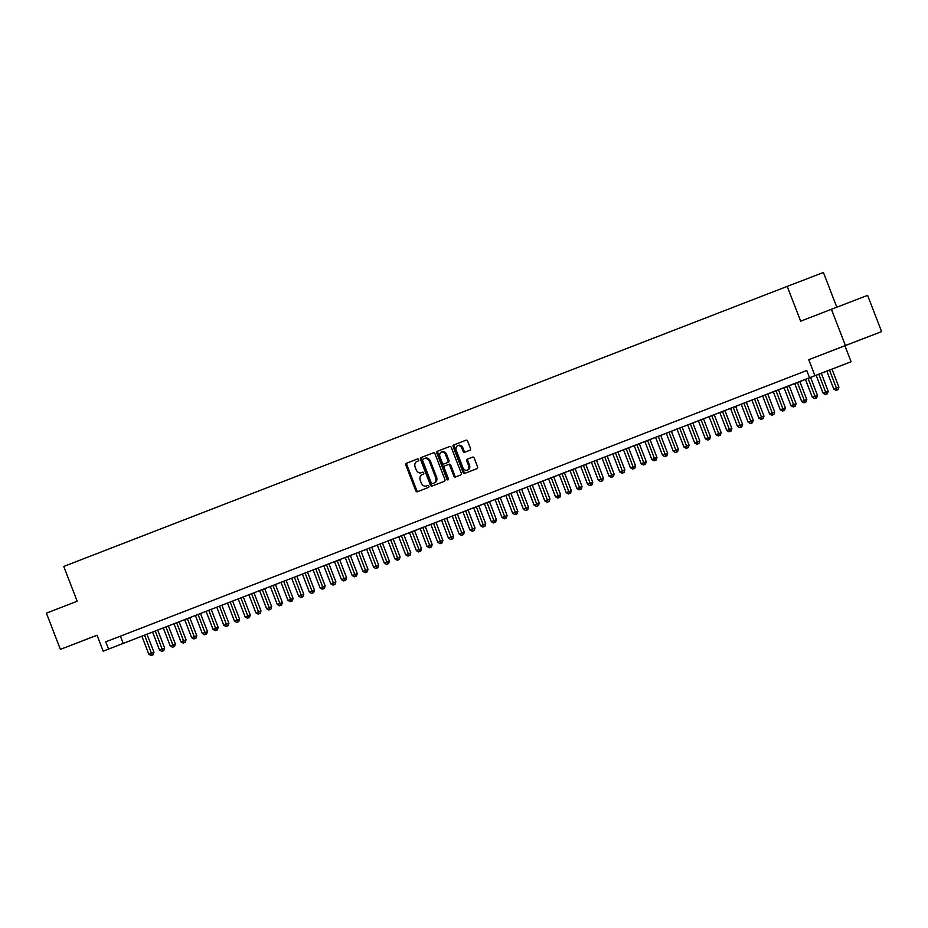 <?xml version="1.0" encoding="UTF-8"?>
<svg xmlns="http://www.w3.org/2000/svg" width="928" height="928" viewBox="0 0 928 928"><rect width="100%" height="100%" fill="white"/><g stroke="black" fill="none" stroke-linecap="round" stroke-linejoin="round"><path stroke-width="1.39" d="M418.644 459.685A1.067 0.789 -111 0 0 417.519 458.966L406.36 463.292A1.531 1.125 -111 0 0 405.861 465.125L415.744 490.738A1.531 1.125 -111 0 0 417.345 491.759L428.504 487.432A1.067 0.789 -111 0 0 427.738 485.437L426.288 486.005A4.884 3.608 -111 0 1 421.173 482.746L420.349 480.611A4.884 3.608 -111 0 1 421.95 474.753L423.4 474.196A1.067 0.789 -111 0 0 422.623 472.201L421.184 472.77A4.884 3.608 -111 0 0 421.184 472.77A4.884 3.608 -111 0 1 416.057 469.51L415.234 467.376A4.884 3.608 -111 0 1 416.846 461.518L418.284 460.961A1.067 0.789 -111 0 0 418.644 459.685M841.963 346.886L860.906 339.59L841.963 346.886M97.057 635.251L60.39 649.403L46.4 613.153L77.175 601.24L63.742 566.451L787.222 286.381L800.655 321.181L831.418 309.268L845.408 345.518L808.752 359.704L814.912 375.654L851.104 361.746L103.194 651.166L814.912 375.654M469.951 450.208A1.531 1.125 -111 0 0 470.45 448.375L467.677 441.183A1.531 1.125 -111 0 0 466.076 440.174L453.688 444.976A1.531 1.125 -111 0 0 453.177 446.797L463.06 472.422A1.531 1.125 -111 0 0 464.661 473.431L477.062 468.64A1.531 1.125 -111 0 0 477.56 466.807L474.208 458.119A1.531 1.125 -111 0 0 472.619 457.11L467.306 459.163A1.531 1.125 -111 0 0 466.807 460.996L468.466 465.299A4.083 3.016 -111 0 1 467.12 470.194A4.083 3.016 -111 0 1 462.852 467.468L456.344 450.602A4.083 3.016 -111 0 1 457.69 445.707A4.083 3.016 -111 0 1 461.958 448.433L463.049 451.24A1.531 1.125 -111 0 0 464.638 452.261L469.951 450.208M103.194 651.166L97.046 635.216L60.39 649.403M105.746 641.84L806.768 370.516L105.746 641.84L108.553 649.09M806.768 370.492L802.616 372.105L806.768 370.504L809.552 377.731M435.012 453.838A1.531 1.125 -111 0 0 433.411 452.818L421.01 457.62A1.531 1.125 -111 0 0 420.512 459.453L430.395 485.066A1.531 1.125 -111 0 0 431.996 486.086L444.396 481.284A1.531 1.125 -111 0 0 444.895 479.451L435.012 453.838M437.343 451.298L449.744 446.496A1.531 1.125 -111 0 1 451.344 447.516L461.228 473.129A1.531 1.125 -111 0 1 460.729 474.962L455.416 477.015A1.531 1.125 -111 0 1 453.827 475.994L449.813 465.612A1.531 1.125 -111 0 0 448.212 464.592L444.698 465.949A1.531 1.125 -111 0 0 444.187 467.782L448.363 478.593A1.067 0.789 -111 0 1 446.89 479.173L436.844 453.119A1.531 1.125 -111 0 1 437.343 451.298L449.802 446.472M831.418 309.268L867.61 295.359L881.6 331.609L845.408 345.518M124.085 634.764L117.659 637.246L124.085 634.764M134.78 630.622L128.366 633.105L134.78 630.622M145.487 626.481L139.061 628.964L145.487 626.481M156.182 622.34L149.768 624.822L156.182 622.34M166.889 618.199L160.463 620.681L166.889 618.199M177.596 614.046L171.17 616.54L177.596 614.046M188.291 609.905L181.876 612.399L188.291 609.905M198.998 605.764L192.572 608.246L198.998 605.764M209.693 601.622L203.278 604.105L209.693 601.622M220.4 597.481L213.985 599.964L220.4 597.481M231.107 593.34L224.68 595.822L231.107 593.34M241.802 589.199L235.387 591.681L241.802 589.199M252.509 585.046L246.082 587.54L252.509 585.046M263.216 580.905L256.789 583.399L263.216 580.905M273.911 576.764L267.496 579.246L273.911 576.764M284.618 572.622L278.191 575.105L284.618 572.622M295.313 568.481L288.898 570.964L295.313 568.481M306.02 564.34L299.605 566.822L306.02 564.34M316.726 560.187L310.3 562.681L316.726 560.187M327.422 556.046L321.007 558.54L327.422 556.046M338.128 551.905L331.702 554.387L338.128 551.905M348.835 547.764L342.409 550.246L348.835 547.764M359.53 543.622L353.116 546.105L359.53 543.622M370.237 539.481L363.811 541.964L370.237 539.481M380.932 535.34L374.518 537.822L380.932 535.34M391.639 531.187L385.213 533.681L391.639 531.187M402.346 527.046L395.92 529.54L402.346 527.046M413.041 522.905L406.626 525.387L413.041 522.905M423.748 518.764L417.322 521.246L423.748 518.764M434.455 514.622L428.028 517.105L434.455 514.622M445.15 510.481L438.735 512.964L445.15 510.481M455.857 506.34L449.43 508.822L455.857 506.34M466.552 502.187L460.137 504.681L466.552 502.187M477.259 498.046L470.832 500.54L477.259 498.046M487.966 493.905L481.539 496.387L487.966 493.905M498.661 489.764L492.246 492.246L498.661 489.764M509.368 485.622L502.941 488.105L509.368 485.622M520.074 481.481L513.648 483.964L520.074 481.481M530.77 477.328L524.355 479.822L530.77 477.328M541.476 473.187L535.05 475.681L541.476 473.187M552.172 469.046L545.757 471.528L552.172 469.046M562.878 464.905L556.452 467.387L562.878 464.905M573.585 460.764L567.159 463.246L573.585 460.764M584.28 456.622L577.866 459.105L584.28 456.622M594.987 452.481L588.561 454.964L594.987 452.481M605.682 448.328L599.268 450.822L605.682 448.328M616.389 444.187L609.974 446.681L616.389 444.187M627.096 440.046L620.67 442.528L627.096 440.046M637.791 435.905L631.376 438.387L637.791 435.905M648.498 431.764L642.072 434.246L648.498 431.764M659.205 427.622L652.778 430.105L659.205 427.622M669.9 423.481L663.485 425.964L669.9 423.481M680.607 419.328L674.18 421.822L680.607 419.328M691.302 415.187L684.887 417.681L691.302 415.187M702.009 411.046L695.582 413.528L702.009 411.046M712.716 406.905L706.289 409.387L712.716 406.905M723.411 402.764L716.996 405.246L723.411 402.764M734.118 398.622L727.691 401.105L734.118 398.622M744.824 394.47L738.398 396.964L744.824 394.47M755.52 390.328L749.105 392.822L755.52 390.328M766.226 386.187L759.8 388.67L766.226 386.187M776.922 382.046L770.507 384.528L776.922 382.046M787.628 377.905L781.202 380.387L787.628 377.905M798.335 373.764L791.909 376.246L798.335 373.764M836.812 307.203L823.414 272.472L787.222 286.381M808.752 359.704L881.6 331.609M844.944 345.796L851.104 361.746M120.42 636.202L123.215 643.452M417.519 458.966L407.334 462.91A1.531 1.125 -111 0 0 406.835 464.742L416.718 490.367A1.531 1.125 -111 0 0 418.261 491.399M433.469 452.794L421.985 457.237A1.531 1.125 -111 0 0 421.486 459.07L431.369 484.683A1.531 1.125 -111 0 0 432.912 485.727M422.936 459.163A1.067 0.789 -111 0 0 422.588 460.439L431.265 482.931A1.067 0.789 -111 0 0 432.378 483.639L433.91 483.047A4.884 3.608 -111 0 0 435.51 477.201L429.583 461.831A4.884 3.608 -111 0 0 424.467 458.571A4.884 3.608 -111 0 0 424.456 458.571L422.936 459.163M433.353 483.268L433.353 483.268A1.067 0.789 -111 0 0 433.364 483.268L434.884 482.676A4.884 3.608 -111 0 0 436.485 476.818L435.51 477.201M425.442 458.2L424.467 458.571L425.442 458.2A4.884 3.608 -111 0 1 430.557 461.448L436.485 476.818M449.198 464.209L449.187 464.209A1.531 1.125 -111 0 0 449.187 464.209A1.531 1.125 -111 0 1 450.788 465.23L454.801 475.623A1.531 1.125 -111 0 0 456.344 476.656M438.329 450.915A1.531 1.125 -111 0 0 437.819 452.748L447.876 478.79A1.067 0.789 -111 0 0 448.41 479.44M445.649 454.824A4.083 3.016 -111 0 0 441.38 452.11A4.083 3.016 -111 0 0 440.034 457.005L442.32 462.944A1.531 1.125 -111 0 0 443.92 463.965L447.447 462.596A1.531 1.125 -111 0 0 447.946 460.764L445.649 454.824L446.635 454.453A4.083 3.016 -111 0 0 442.354 451.727L441.38 452.11M444.895 463.582A1.531 1.125 -111 0 0 444.906 463.582L448.421 462.225A1.531 1.125 -111 0 0 448.92 460.392L447.946 460.764M446.635 454.453L448.92 460.392M457.69 445.707L458.664 445.336A4.083 3.016 -111 0 1 462.944 448.05L464.023 450.869A1.531 1.125 -111 0 0 465.566 451.901M467.12 470.194L468.095 469.812A4.083 3.016 -111 0 0 469.452 464.916L468.466 465.299M472.677 457.086L468.292 458.78A1.531 1.125 -111 0 0 467.782 460.613L469.452 464.916M466.134 440.15L454.662 444.593A1.531 1.125 -111 0 0 454.163 446.426L464.046 472.039A1.531 1.125 -111 0 0 465.578 473.083M141.891 636.248L148.828 654.24L153.955 652.256L147.007 634.265M152.157 655.11L151.09 655.528L153.143 654.739L152.157 655.11L144.559 635.204M151.09 655.528L148.828 654.24M153.955 652.256L153.143 654.739M152.586 632.096L159.535 650.087L164.65 648.115L157.714 630.124M162.864 650.969L161.797 651.386L163.838 650.598L162.864 650.969L155.266 631.063M161.797 651.386L159.535 650.087M164.65 648.115L163.838 650.598M163.293 627.954L170.23 645.946L175.357 643.974L168.409 625.971M173.571 646.828L172.492 647.245L174.545 646.445L173.571 646.828L165.973 626.922M172.492 647.245L170.23 645.946M175.357 643.974L174.545 646.445M173.988 623.813L180.937 641.805L186.052 639.833L179.116 621.83M184.266 642.686L183.199 643.092L185.252 642.304L184.266 642.686L176.668 622.781M183.199 643.092L180.937 641.805M186.052 639.833L185.252 642.304M184.695 619.672L191.644 637.664L196.759 635.692L189.811 617.688M194.973 638.545L193.906 638.951L195.947 638.162L194.973 638.545L187.375 618.64M193.906 638.951L191.644 637.664M196.759 635.692L195.947 638.162M195.402 615.531L202.339 633.522L207.466 631.539L200.518 613.547M205.68 634.392L204.601 634.81L206.654 634.021L205.68 634.392L198.07 614.498M204.601 634.81L202.339 633.522M207.466 631.539L206.654 634.021M206.097 611.39L213.046 629.381L218.161 627.398L211.224 609.406M216.375 630.251L215.308 630.669L217.361 629.88L216.375 630.251L208.777 610.346M215.308 630.669L213.046 629.381M218.161 627.398L217.361 629.88M216.804 607.248L223.741 625.228L228.868 623.256L221.92 605.265M227.082 626.11L226.014 626.528L228.056 625.739L227.082 626.11L219.484 606.204M226.014 626.528L223.741 625.228M228.868 623.256L228.056 625.739M227.511 603.096L234.448 621.087L239.575 619.115L232.626 601.124M237.777 621.969L236.71 622.386L238.763 621.598L237.777 621.969L230.179 602.063M236.71 622.386L234.448 621.087M239.575 619.115L238.763 621.598M238.206 598.954L245.154 616.946L250.27 614.974L243.322 596.971M248.484 617.828L247.416 618.245L249.458 617.445L248.484 617.828L240.886 597.922M247.416 618.245L245.154 616.946M250.27 614.974L249.458 617.445M248.913 594.813L255.85 612.805L260.977 610.833L254.028 592.83M259.19 613.686L258.112 614.092L260.165 613.304L259.19 613.686L251.581 593.781M258.112 614.092L255.85 612.805M260.977 610.833L260.165 613.304M259.608 590.672L266.556 608.664L271.672 606.692L264.735 588.688M269.886 609.545L268.818 609.951L270.872 609.162L269.886 609.545L262.288 589.64M268.818 609.951L266.556 608.664M271.672 606.692L270.872 609.162M270.315 586.531L277.263 604.522L282.379 602.539L275.43 584.547M280.592 605.392L279.525 605.81L281.567 605.021L280.592 605.392L272.994 585.498M279.525 605.81L277.263 604.522M282.379 602.539L281.567 605.021M281.022 582.39L287.958 600.381L293.086 598.398L286.137 580.406M291.299 601.251L290.22 601.669L292.274 600.88L291.299 601.251L283.69 581.346M290.22 601.669L287.958 600.381M293.086 598.398L292.274 600.88M291.717 578.248L298.665 596.228L303.781 594.256L296.844 576.265M301.994 597.11L300.927 597.528L302.98 596.739L301.994 597.11L294.396 577.204M300.927 597.528L298.665 596.228M303.781 594.256L302.98 596.739M302.424 574.096L309.36 592.087L314.488 590.115L307.539 572.124M312.701 592.969L311.634 593.386L313.676 592.598L312.701 592.969L305.103 573.063M311.634 593.386L309.36 592.087M314.488 590.115L313.676 592.598M313.13 569.954L320.067 587.946L325.183 585.974L318.246 567.971M323.396 588.828L322.329 589.245L324.382 588.445L323.396 588.828L315.798 568.922M322.329 589.245L320.067 587.946M325.183 585.974L324.382 588.445M323.826 565.813L330.774 583.805L335.89 581.833L328.941 563.83M334.103 584.686L333.036 585.092L335.078 584.304L334.103 584.686L326.505 564.781M333.036 585.092L330.774 583.805M335.89 581.833L335.078 584.304M334.532 561.672L341.469 579.664L346.596 577.692L339.648 559.688M344.81 580.545L343.731 580.951L345.784 580.162L344.81 580.545L337.2 560.64M343.731 580.951L341.469 579.664M346.596 577.692L345.784 580.162M345.228 557.531L352.176 575.522L357.292 573.539L350.355 555.547M355.505 576.392L354.438 576.81L356.491 576.021L355.505 576.392L347.907 556.487M354.438 576.81L352.176 575.522M357.292 573.539L356.491 576.021M355.934 553.39L362.883 571.381L367.998 569.398L361.05 551.406M366.212 572.251L365.145 572.669L367.186 571.88L366.212 572.251L358.614 552.346M365.145 572.669L362.883 571.381M367.998 569.398L367.186 571.88M366.641 549.237L373.578 567.228L378.705 565.256L371.757 547.265M376.919 568.11L375.84 568.528L377.893 567.739L376.919 568.11L369.309 548.204M375.84 568.528L373.578 567.228M378.705 565.256L377.893 567.739M377.336 545.096L384.285 563.087L389.4 561.115L382.464 543.112M387.614 563.969L386.547 564.386L388.588 563.598L387.614 563.969L380.016 544.063M386.547 564.386L384.285 563.087M389.4 561.115L388.588 563.598M388.043 540.954L394.98 558.946L400.107 556.974L393.159 538.971M398.321 559.828L397.254 560.234L399.295 559.445L398.321 559.828L390.723 539.922M397.254 560.234L394.98 558.946M400.107 556.974L399.295 559.445M398.75 536.813L405.687 554.805L410.802 552.833L403.866 534.83M409.016 555.686L407.949 556.092L410.002 555.304L409.016 555.686L401.418 535.781M407.949 556.092L405.687 554.805M410.802 552.833L410.002 555.304M409.445 532.672L416.394 550.664L419.062 549.631L421.509 548.68L414.561 530.688M419.723 551.534L418.656 551.951L420.697 551.162L419.723 551.534L412.125 531.64M418.656 551.951L416.394 550.664M421.509 548.68L420.697 551.162M420.152 528.531L427.089 546.522L432.216 544.539L425.268 526.547M430.43 547.392L429.351 547.81L431.404 547.021L430.43 547.392L422.82 527.487M429.351 547.81L427.089 546.522M432.216 544.539L431.404 547.021M430.847 524.39L437.796 542.37L442.911 540.398L435.974 522.406M441.125 543.251L440.058 543.669L442.111 542.88L441.125 543.251L433.527 523.346M440.058 543.669L437.796 542.37M442.911 540.398L442.111 542.88M441.554 520.237L448.491 538.228L453.618 536.256L446.67 518.265M451.832 539.11L450.764 539.528L452.806 538.739L451.832 539.11L444.234 519.204M450.764 539.528L448.491 538.228M453.618 536.256L452.806 538.739M452.261 516.096L459.198 534.087L464.325 532.115L457.376 514.112M462.527 534.969L461.46 535.386L463.513 534.586L462.527 534.969L454.929 515.063M461.46 535.386L459.198 534.087M464.325 532.115L463.513 534.586M462.956 511.954L469.904 529.946L475.02 527.974L468.083 509.971M473.234 530.828L472.166 531.234L474.208 530.445L473.234 530.828L465.636 510.922M472.166 531.234L469.904 529.946M475.02 527.974L474.208 530.445M473.663 507.813L480.6 525.805L485.727 523.833L478.778 505.83M483.94 526.686L482.862 527.092L484.915 526.304L483.94 526.686L476.342 506.781M482.862 527.092L480.6 525.805M485.727 523.833L484.915 526.304M484.37 503.672L491.306 521.664L496.422 519.68L489.485 501.688M494.636 522.534L493.568 522.951L495.622 522.162L494.636 522.534L487.038 502.64M493.568 522.951L491.306 521.664M496.422 519.68L495.622 522.162M495.065 499.531L502.013 517.522L507.129 515.539L500.18 497.547M505.342 518.392L504.275 518.81L506.317 518.021L505.342 518.392L497.744 498.487M504.275 518.81L502.013 517.522M507.129 515.539L506.317 518.021M505.772 495.39L512.708 513.37L517.836 511.398L510.887 493.406M516.049 514.251L514.97 514.669L517.024 513.88L516.049 514.251L508.44 494.346M514.97 514.669L512.708 513.37M517.836 511.398L517.024 513.88M516.467 491.237L523.415 509.228L528.531 507.256L521.594 489.265M526.744 510.11L525.677 510.528L527.73 509.739L526.744 510.11L519.146 490.204M525.677 510.528L523.415 509.228M528.531 507.256L527.73 509.739M527.174 487.096L534.11 505.087L539.238 503.115L532.289 485.112M537.451 505.969L536.384 506.386L538.426 505.586L537.451 505.969L529.853 486.063M536.384 506.386L534.11 505.087M539.238 503.115L538.426 505.586M537.88 482.954L544.817 500.946L549.944 498.974L542.996 480.971M548.146 501.828L547.079 502.234L549.132 501.445L548.146 501.828L540.548 481.922M547.079 502.234L544.817 500.946M549.944 498.974L549.132 501.445M548.576 478.813L555.524 496.805L560.64 494.833L553.703 476.83M558.853 497.686L557.786 498.092L559.828 497.304L558.853 497.686L551.255 477.781M557.786 498.092L555.524 496.805M560.64 494.833L559.828 497.304M559.282 474.672L566.219 492.664L571.346 490.68L564.398 472.688M569.56 493.534L568.481 493.951L570.534 493.162L569.56 493.534L561.962 473.628M568.481 493.951L566.219 492.664M571.346 490.68L570.534 493.162M569.978 470.531L576.926 488.522L582.042 486.539L575.105 468.547M580.255 489.392L579.188 489.81L581.241 489.021L580.255 489.392L572.657 469.487M579.188 489.81L576.926 488.522M582.042 486.539L581.241 489.021M580.684 466.378L587.633 484.37L592.748 482.398L585.8 464.406M590.962 485.251L589.895 485.669L591.936 484.88L590.962 485.251L583.364 465.346M589.895 485.669L587.633 484.37M592.748 482.398L591.936 484.88M591.391 462.237L598.328 480.228L603.455 478.256L596.507 460.265M601.669 481.11L600.59 481.528L602.643 480.739L601.669 481.11L594.059 461.204M600.59 481.528L598.328 480.228M603.455 478.256L602.643 480.739M602.086 458.096L609.035 476.087L614.15 474.115L607.214 456.112M612.364 476.969L611.297 477.375L613.35 476.586L612.364 476.969L604.766 457.063M611.297 477.375L609.035 476.087M614.15 474.115L613.35 476.586M612.793 453.954L619.73 471.946L624.857 469.974L617.909 451.971M623.071 472.828L622.004 473.234L624.045 472.445L623.071 472.828L615.473 452.922M622.004 473.234L619.73 471.946M624.857 469.974L624.045 472.445M623.5 449.813L630.437 467.805L633.116 466.772L635.564 465.821L628.616 447.83M633.766 468.675L632.699 469.092L634.752 468.304L633.766 468.675L626.168 448.781M632.699 469.092L630.437 467.805M635.564 465.821L634.752 468.304M634.195 445.672L641.144 463.664L646.259 461.68L639.311 443.688M644.473 464.534L643.406 464.951L645.447 464.162L644.473 464.534L636.875 444.628M643.406 464.951L641.144 463.664M646.259 461.68L645.447 464.162M644.902 441.531L651.839 459.522L656.966 457.539L650.018 439.547M655.18 460.392L654.101 460.81L656.154 460.021L655.18 460.392L647.57 440.487M654.101 460.81L651.839 459.522M656.966 457.539L656.154 460.021M655.597 437.378L662.546 455.37L667.661 453.398L660.724 435.406M665.875 456.251L664.808 456.669L666.861 455.88L665.875 456.251L658.277 436.346M664.808 456.669L662.546 455.37M667.661 453.398L666.861 455.88M666.304 433.237L673.252 451.228L678.368 449.256L671.42 431.253M676.582 452.11L675.514 452.528L677.556 451.727L676.582 452.11L668.984 432.204M675.514 452.528L673.252 451.228M678.368 449.256L677.556 451.727M677.011 429.096L683.948 447.087L689.075 445.115L682.126 427.112M687.288 447.969L686.21 448.375L688.263 447.586L687.288 447.969L679.679 428.063M686.21 448.375L683.948 447.087M689.075 445.115L688.263 447.586M687.706 424.954L694.654 442.946L699.77 440.974L692.833 422.971M697.984 443.828L696.916 444.234L698.958 443.445L697.984 443.828L690.386 423.922M696.916 444.234L694.654 442.946M699.77 440.974L698.958 443.445M698.413 420.813L705.35 438.805L710.477 436.821L703.528 418.83M708.69 439.675L707.623 440.092L709.665 439.304L708.69 439.675L701.092 419.781M707.623 440.092L705.35 438.805M710.477 436.821L709.665 439.304M709.12 416.672L716.056 434.664L721.172 432.68L714.235 414.688M719.386 435.534L718.318 435.951L720.372 435.162L719.386 435.534L711.788 415.628M718.318 435.951L716.056 434.664M721.172 432.68L720.372 435.162M719.815 412.531L726.763 430.511L731.879 428.539L724.93 410.547M730.092 431.392L729.025 431.81L731.067 431.021L730.092 431.392L722.494 411.487M729.025 431.81L726.763 430.511M731.879 428.539L731.067 431.021M730.522 408.378L737.458 426.37L742.586 424.398L735.637 406.406M740.799 427.251L739.72 427.669L741.774 426.88L740.799 427.251L733.19 407.346M739.72 427.669L737.458 426.37M742.586 424.398L741.774 426.88M741.217 404.237L748.165 422.228L753.281 420.256L746.344 402.253M751.494 423.11L750.427 423.528L752.48 422.727L751.494 423.11L743.896 403.204M750.427 423.528L748.165 422.228M753.281 420.256L752.48 422.727M751.924 400.096L758.86 418.087L763.988 416.115L757.039 398.112M762.201 418.969L761.134 419.375L763.176 418.586L762.201 418.969L754.603 399.063M761.134 419.375L758.86 418.087M763.988 416.115L763.176 418.586M762.63 395.954L769.567 413.946L774.694 411.974L767.746 393.971M772.908 414.828L771.829 415.234L773.882 414.445L772.908 414.828L765.298 394.922M771.829 415.234L769.567 413.946M774.694 411.974L773.882 414.445M773.326 391.813L780.274 409.805L785.39 407.821L778.453 389.83M783.603 410.675L782.536 411.092L784.578 410.304L783.603 410.675L776.005 390.769M782.536 411.092L780.274 409.805M785.39 407.821L784.578 410.304M784.032 387.672L790.969 405.664L796.096 403.68L789.148 385.688M794.31 406.534L793.231 406.951L795.284 406.162L794.31 406.534L786.712 386.628M793.231 406.951L790.969 405.664M796.096 403.68L795.284 406.162M794.739 383.519L801.676 401.511L804.356 400.478L806.792 399.539L799.855 381.547M805.005 402.392L803.938 402.81L805.991 402.021L805.005 402.392L797.407 382.487M803.938 402.81L801.676 401.511M806.792 399.539L805.991 402.021M805.434 379.378L812.383 397.37L817.498 395.398L810.55 377.406M815.712 398.251L814.645 398.669L816.686 397.88L815.712 398.251L808.114 378.346M814.645 398.669L812.383 397.37M817.498 395.398L816.686 397.88M816.141 375.237L823.078 393.228L828.205 391.256L821.257 373.253M826.419 394.11L825.34 394.528L827.393 393.727L826.419 394.11L818.809 374.204M825.34 394.528L823.078 393.228M828.205 391.256L827.393 393.727M826.836 371.096L833.785 389.087L838.9 387.115L831.964 369.112M837.114 389.969L836.047 390.375L838.1 389.586L837.114 389.969L829.516 370.063M836.047 390.375L833.785 389.087M838.9 387.115L838.1 389.586M416.718 490.367L415.744 490.738M406.835 464.742L405.861 465.125M407.334 462.91L406.36 463.292M431.369 484.683L430.395 485.066M421.486 459.07L420.512 459.453M421.985 457.237L421.01 457.62M434.884 482.676L433.91 483.047M430.557 461.448L429.583 461.831M454.801 475.623L453.827 475.994M450.788 465.23L449.813 465.612M447.876 478.79L446.89 479.173M437.819 452.748L436.844 453.119M448.421 462.225L447.447 462.596M464.023 450.869L463.049 451.24M462.944 448.05L461.958 448.433M467.782 460.613L466.807 460.996M468.292 458.78L467.306 459.163M464.046 472.039L463.06 472.422M454.163 446.426L453.177 446.797M454.662 444.593L453.688 444.976"/></g></svg>
